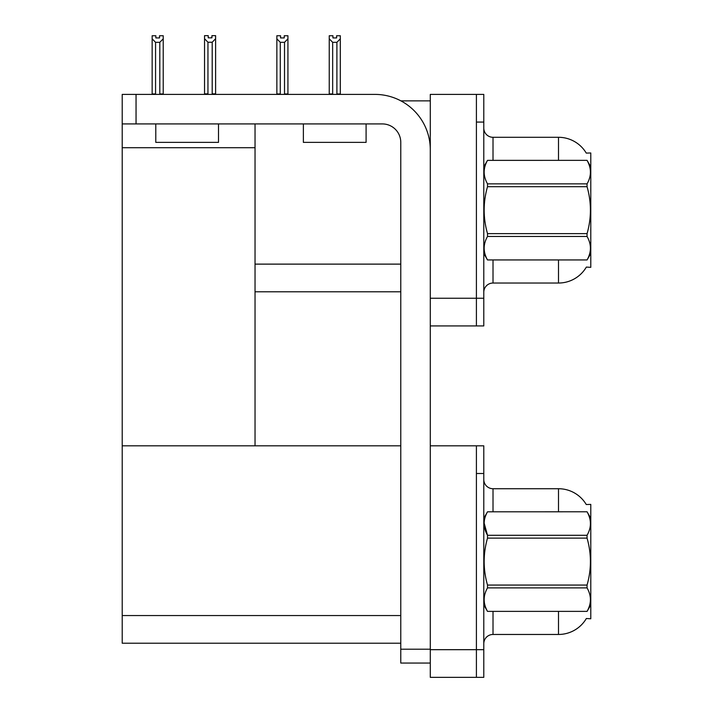 <?xml version="1.0" encoding="UTF-8"?>
<svg xmlns="http://www.w3.org/2000/svg" width="713" height="713" viewBox="0 0 713 713"><rect width="100%" height="100%" fill="white"/><g stroke="black" fill="none" stroke-linecap="round" stroke-linejoin="round"><path stroke-width="1.07" d="M400.893 100.863L430.287 100.863M476.409 445.83L476.409 677.35L483.788 677.35L483.788 445.83L430.287 445.83L430.287 94.401L476.409 94.401L476.409 325.921L430.287 325.921L430.287 298.248L476.409 298.248L476.409 325.921L483.788 325.921L483.788 298.248L476.409 298.248L476.409 122.075L483.788 122.075L483.788 298.248M255.04 291.795L400.777 291.795M586.255 153.09A32.281 32.281 0 0 0 558.502 137.297A32.281 32.281 0 0 1 586.255 153.09L590.783 152.974L590.783 267.348L586.353 267.081A32.281 32.281 0 0 1 558.502 283.034A32.281 32.281 0 0 0 586.184 267.348M255.04 147.716L255.04 445.83L122.217 445.83L122.217 147.716L255.04 147.716L255.04 123.919M122.217 147.716L122.217 94.401L136.049 94.401L136.049 123.919L382.328 123.919A18.449 18.449 0 0 1 400.777 142.368L400.777 649.213L430.287 649.213M430.287 325.921L430.287 677.35L476.409 677.35L476.409 473.503L483.788 473.503M255.04 445.83L400.777 445.83M122.217 445.83L122.217 643.224L400.777 643.224M586.255 504.519A32.281 32.281 0 0 0 558.502 488.726A32.281 32.281 0 0 1 586.255 504.519L590.783 504.403L590.783 618.777L586.353 618.501A32.281 32.281 0 0 1 558.502 634.463A32.281 32.281 0 0 0 586.184 618.777M483.788 292.259A9.224 9.224 0 0 1 493.013 283.034L558.502 283.034L558.502 259.969M558.502 160.354L558.502 137.297A32.281 32.281 0 0 1 586.184 152.974A32.281 32.281 0 0 0 558.502 137.297L493.013 137.297A9.224 9.224 0 0 1 483.788 128.073A9.224 9.224 0 0 0 493.013 137.297L493.013 160.354M476.409 94.401L483.788 94.401L483.788 122.075M483.788 643.687A9.224 9.224 0 0 1 493.013 634.463L558.502 634.463L558.502 611.398M558.502 511.782L558.502 488.726L493.013 488.726A9.224 9.224 0 0 1 483.788 479.501A9.224 9.224 0 0 0 493.013 488.726L493.013 511.782M337.356 94.401L336.901 93.947L336.901 42.325L332.668 42.325L329.246 38.814L329.246 35.739L332.935 35.739L332.935 37.932L336.625 37.932L332.935 37.932M336.625 37.932L336.625 35.739L340.315 35.739L340.315 38.814L336.901 42.325M336.901 93.947L340.315 93.947L340.315 94.401L340.315 38.814M332.668 42.325L332.668 93.947L332.213 94.401M332.668 93.947L329.246 93.947L329.246 38.814L329.246 94.401M284.237 37.932L280.548 37.932L284.237 37.932L284.237 35.739L287.927 35.739L287.927 38.814L284.514 42.325L280.271 42.325L280.271 93.947L276.858 93.947L276.858 38.814L280.271 42.325M276.858 38.814L276.858 35.739L280.548 35.739L280.548 37.932M280.271 93.947L279.817 94.401M287.927 38.814L287.927 93.947L284.514 93.947L284.514 42.325M284.968 94.401L284.514 93.947M287.927 93.947L287.927 94.401M329.246 38.814L329.246 93.947M212.198 42.236L207.955 42.236L204.542 38.716L204.542 35.65L208.232 35.65L208.232 37.834L211.921 37.834L211.921 35.65L215.611 35.65L215.611 38.716L212.198 42.236L212.198 93.849L215.611 93.849L215.611 94.401M215.611 93.849L215.611 38.716M207.955 42.236L207.955 93.849L204.542 93.849L204.542 94.401M207.955 93.849L207.421 94.401M204.542 38.716L204.542 93.849M211.921 37.834L208.232 37.834M159.534 37.932L155.844 37.932L159.534 37.932L159.534 35.739L163.224 35.739L163.224 93.947L159.81 93.947L159.81 42.325L155.568 42.325L155.568 93.947L155.113 94.401M155.568 93.947L152.154 93.947L152.154 94.401L152.154 35.739L155.844 35.739L155.844 37.932M163.224 38.814L159.81 42.325M155.568 42.325L152.154 38.814M163.224 93.947L163.224 94.401M430.287 663.054L400.777 663.054L400.777 649.213M430.287 149.748A55.347 55.347 0 0 0 374.949 94.401L136.049 94.401M136.049 123.919L122.217 123.919M303.373 123.919L303.373 142.368L366.09 142.368L366.09 123.919M323.256 142.368L337.606 142.368M155.791 123.919L155.791 142.368L218.508 142.368L218.508 123.919M175.683 142.368L190.023 142.368M590.783 166.815L587.057 160.354L487.514 160.38C483.049 168.179 483.049 176.004 487.514 183.856L487.514 186.69C483.049 202.296 483.049 217.946 487.514 233.641L487.514 236.466C483.049 244.265 483.049 252.09 487.514 259.942L587.057 259.942C591.523 252.152 591.523 244.327 587.057 236.466L487.514 236.466M487.514 183.856L587.057 183.856C591.523 176.066 591.523 168.241 587.057 160.38M587.057 183.856L587.057 186.69L487.514 186.69M487.514 233.641L587.057 233.641C591.523 217.946 591.523 202.296 587.057 186.69M587.057 233.641L587.057 236.466M590.783 253.516L587.057 259.969M483.788 166.815L487.514 160.354L587.057 160.354M483.788 253.516L487.514 259.969M487.514 259.942L587.057 259.942M590.783 518.235L587.057 511.782L487.514 511.809L587.057 511.782C591.523 519.67 591.523 527.495 587.057 535.285L587.057 538.11L487.514 538.11C483.049 553.725 483.049 569.375 487.514 585.07L487.514 587.895C483.049 595.685 483.049 603.519 487.514 611.371L587.057 611.371C591.523 603.581 591.523 595.756 587.057 587.895L487.514 587.895M487.514 585.07L587.057 585.07C591.523 569.375 591.523 553.725 587.057 538.11M587.057 585.07L587.057 587.895M590.783 604.945L587.057 611.398M483.788 604.945L487.514 611.398M483.788 518.235L487.514 511.809C483.049 519.599 483.049 527.433 487.514 535.285L487.514 538.11M587.057 535.285L487.514 535.285L484.127 522.968M487.514 611.371L587.057 611.371M255.04 264.122L400.777 264.122M430.287 649.677L483.788 649.677M122.217 615.551L400.777 615.551M493.013 259.969L493.013 283.034M493.013 611.398L493.013 634.463"/></g></svg>
